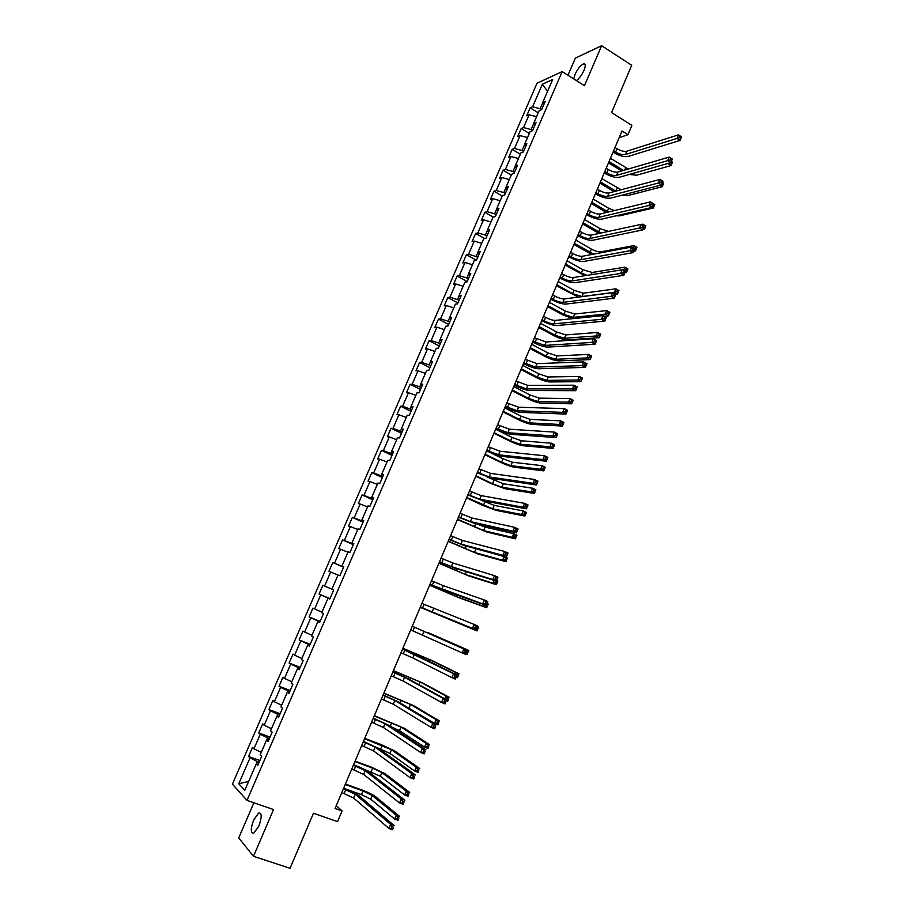 <?xml version="1.0" encoding="UTF-8"?>
<svg xmlns="http://www.w3.org/2000/svg" width="914" height="914" viewBox="0 0 914 914"><rect width="100%" height="100%" fill="white"/><g stroke="black" fill="none" stroke-linecap="round" stroke-linejoin="round"><path stroke-width="1.37" d="M258.856 826.085C261.998 817.207 261.93 812.854 258.639 813.049L253.624 820.075C250.459 828.918 250.527 833.271 253.841 833.122L258.856 826.085M576.38 80.581C579.225 78.581 581.761 75.188 583.989 70.389C585.783 65.831 585.668 63.637 583.646 63.797C580.641 65.145 577.762 68.687 574.997 74.434L573.729 78.901M253.875 802.766L238.714 837.898L253.475 856.292L290.046 868.3L313.468 813.243L337.563 821.64L342.087 810.924L336.261 805.611M537.044 83.22L232.419 784.132L246.986 800.39L562.179 71.589L537.044 83.22M562.179 71.589L584.457 85.699L601.641 45.7L575.352 58.13L567.96 75.256M601.641 45.7L631.7 65.282L611.58 112.571L631.905 125.378L627.964 134.701L622 130.965L335.061 808.444L342.087 810.924M258.251 764.253L256.183 764.035L257.702 765.544L261.724 756.244L260.193 754.781L266.591 740.009L268.145 741.414L272.144 732.171L270.578 730.8L276.942 716.108L278.53 717.41L282.517 708.213L280.918 706.933L287.247 692.309L288.881 693.52L292.846 684.358L291.2 683.181L297.507 668.625L299.175 669.734L303.128 660.616L301.437 659.542L307.721 645.044L309.423 646.061L313.353 636.989L311.64 636.007L317.889 621.589L319.626 622.503L323.533 613.477L321.785 612.586L328 598.224L329.771 599.058L333.667 590.067L331.873 589.279L338.066 574.975L339.882 575.717L343.755 566.771L341.927 566.063L348.097 551.839L349.936 552.479L353.798 543.579L351.936 542.973L358.071 528.806L359.945 529.355L363.783 520.489L361.898 519.975L367.999 505.876L369.907 506.345L373.735 497.513L371.804 497.09L377.882 483.06L379.836 483.426L383.629 474.64L381.675 474.309L387.719 460.348L389.707 460.622L393.488 451.882L391.5 451.63L397.521 437.726L399.532 437.92L403.303 429.214L401.269 429.054L407.267 415.219L409.312 415.322L413.071 406.661L411.003 406.593L416.967 392.814L419.058 392.826L422.782 384.2L420.691 384.223L426.632 370.501L428.746 370.433L432.459 361.853L430.334 361.955L436.252 348.303L438.4 348.154L442.102 339.608L439.942 339.791L445.826 326.195L447.997 325.955L451.687 317.455L449.494 317.718L455.355 304.191L457.56 303.871L461.227 295.405L459.011 295.759L464.849 282.289L467.088 281.889L470.733 273.457L468.482 273.892L474.286 260.479L476.56 259.999L480.193 251.601L477.908 252.115L483.689 238.771L485.997 238.2L489.607 229.848L487.299 230.454L493.057 217.155L495.388 216.515L498.987 208.198L496.645 208.872L502.369 195.642L504.734 194.922L508.321 186.639L505.945 187.393L511.646 174.22L514.045 173.42L517.61 165.171L515.21 166.017L520.889 152.901L523.311 152.01L526.864 143.806L524.43 144.72L530.086 131.673L532.531 130.702L536.072 122.533L533.605 123.527L539.237 110.537L541.716 109.497L545.235 101.363L542.745 102.425L552.662 79.541L542.356 84.248L547.566 91.297M256.183 764.035L244.792 790.336L238.771 783.755L250.002 757.889L248.539 756.449L259.873 760.517M542.356 84.248L532.576 106.801L530.177 107.829L526.727 115.781L529.103 114.787L523.551 127.583L521.186 128.543L517.712 136.529L520.066 135.603L514.491 148.468L512.148 149.348L508.664 157.368L510.995 156.523L505.396 169.433L503.077 170.244L499.581 178.299L501.877 177.522L496.245 190.489L493.971 191.22L490.452 199.321L492.726 198.624L487.071 211.648L484.82 212.299L481.29 220.434L483.529 219.806L477.851 232.899L475.623 233.47L472.081 241.639L474.286 241.09L468.585 254.229L466.391 254.732L462.827 262.935L465.009 262.467L459.285 275.674L457.114 276.085L453.538 284.323L455.698 283.934L449.939 297.199L447.803 297.541L444.215 305.813L446.34 305.505L440.559 318.826L438.446 319.089L434.836 327.395L436.938 327.166L431.122 340.545L429.054 340.728L425.421 349.079L427.489 348.931L421.662 362.367L419.617 362.458L415.973 370.844L418.006 370.787L412.145 384.28L410.135 384.303L406.479 392.723L408.478 392.734L402.594 406.296L400.606 406.227L396.939 414.693L398.904 414.796L392.997 428.415L391.043 428.266L387.353 436.755L389.295 436.949L383.354 450.625L381.435 450.385L377.733 458.931L379.63 459.194L373.666 472.938L371.781 472.618L368.056 481.198L369.93 481.552L363.943 495.354L362.093 494.954L358.345 503.568L360.185 504.002L354.164 517.872L352.347 517.381L348.588 526.03L350.393 526.567L344.349 540.494L342.567 539.911L338.786 548.606L340.568 549.223L334.49 563.218L332.742 562.544L328.949 571.273L330.685 571.981L324.584 586.045L322.859 585.28L319.055 594.054L320.757 594.854L314.633 608.975L312.942 608.118L309.115 616.939L310.794 617.818L304.636 632.008L302.98 631.071L299.141 639.926L300.775 640.897L294.594 655.155L292.971 654.116L289.11 663.016L290.709 664.078L284.494 678.405L282.917 677.274L279.044 686.208L280.609 687.374L274.36 701.758L272.818 700.535L268.922 709.515L270.453 710.772L264.18 725.225L262.672 723.911L258.753 732.925L260.25 734.273L253.943 748.794L252.481 747.389L248.539 756.449M269.402 738.523L267.642 737.872L266.705 740.032M268.625 740.306L266.591 740.009M253.943 748.794L261.233 752.382M260.25 734.273L267.642 737.872M279.593 714.954L277.845 714.302L277.056 716.13M278.941 716.473L276.942 716.108M264.18 725.225L271.469 728.744M270.453 710.772L277.845 714.302M289.749 691.51L288.013 690.835L287.362 692.332M289.212 692.743L287.247 692.309M274.36 701.758L281.661 705.22M280.609 687.374L288.013 690.835M299.861 668.157L298.124 667.483L297.621 668.648M299.438 669.128L297.507 668.625M284.494 678.405L291.806 681.787M290.709 664.078L298.124 667.483M309.915 644.918L308.201 644.233L307.824 645.078M309.618 645.627L307.721 645.044M294.594 655.155L301.906 658.48M300.775 640.897L308.201 644.233M319.934 621.794L317.992 621.623M319.74 622.228L317.889 621.589M304.636 632.008L311.96 635.276M310.794 617.818L318.221 621.086M329.897 598.761L328.103 598.27M329.817 598.944L328 598.224M314.633 608.975L321.957 612.174M320.757 594.854L328.195 598.053M324.584 586.045L331.919 589.176M330.685 571.981L338.031 575.077M343.63 567.057L342.03 566.109M343.71 566.874L341.927 566.063M334.49 563.218L341.939 566.326M340.568 549.223L347.914 552.25M353.49 544.287L352.039 543.019M353.672 543.841L351.936 542.973M344.349 540.494L351.81 543.544M350.393 526.567L357.751 529.537M363.304 521.608L361.636 520.866L361.99 520.032M363.601 520.923L361.898 519.975M354.164 517.872L361.636 520.866M360.185 504.002L367.554 506.916M373.072 499.044L371.415 498.29L371.907 497.147M373.483 498.096L371.804 497.09M363.943 495.354L371.415 498.29M369.93 481.552L377.299 484.397M382.795 476.571L381.149 475.806L381.766 474.366M383.309 475.383L381.675 474.309M373.666 472.938L381.149 475.806M379.63 459.194L387.01 461.981M392.483 454.212L390.838 453.435L391.592 451.699M393.1 452.773L391.5 451.63M383.354 450.625L390.838 453.435M389.295 436.949L396.676 439.68M402.114 431.945L400.481 431.157L401.36 429.123M402.846 430.266L401.269 429.054M392.997 428.415L400.481 431.157M398.904 414.796L406.296 417.458M411.711 409.78L410.089 408.981L411.094 406.661M412.545 407.861L411.003 406.593M402.594 406.296L410.089 408.981M408.478 392.734L415.87 395.351M421.263 387.719L419.652 386.908L420.783 384.303M422.199 385.548L420.691 384.223M412.145 384.28L419.652 386.908M418.006 370.787L425.41 373.335M430.78 365.749L429.169 364.937L430.425 362.035M431.819 363.349L430.334 361.955M421.662 362.367L429.169 364.937M427.489 348.931L434.904 351.422M440.24 343.881L438.64 343.058L440.022 339.871M441.382 341.242L439.942 339.791M431.122 340.545L438.64 343.058M436.938 327.166L444.353 329.611M449.665 322.116L448.077 321.271L449.574 317.809M450.91 319.237L449.494 317.718M440.559 318.826L448.077 321.271M446.34 305.505L453.755 307.892M459.045 300.443L457.468 299.598L459.091 295.85M460.393 297.336L459.011 295.759M449.939 297.199L457.468 299.598M455.698 283.934L463.124 286.265M468.391 278.861L466.814 278.005L468.562 273.983M469.83 275.525L468.482 273.892M459.285 275.674L466.814 278.005M465.009 262.467L472.447 264.74M477.691 257.382L476.125 256.514L477.988 252.218M479.233 253.818L477.908 252.115M468.585 254.229L476.125 256.514M474.286 241.09L481.724 243.307M486.956 235.995L485.391 235.115L487.368 230.545M488.59 232.202L487.299 230.454M477.851 232.899L485.391 235.115M483.529 219.806L490.967 221.965M496.165 214.699L494.623 213.819L496.713 208.975M497.902 210.688L496.645 208.872M487.071 211.648L494.623 213.819M492.726 198.624L500.175 200.726M505.351 193.505L503.808 192.603L506.013 187.507M507.179 189.267L505.945 187.393M496.245 190.489L503.808 192.603M501.877 177.522L509.338 179.578M514.479 172.392L512.948 171.489L515.279 166.12M516.41 167.948L515.21 166.017M505.396 169.433L512.948 171.489M510.995 156.523L518.455 158.51M523.585 151.381L522.054 150.467L524.499 144.835M525.607 146.708L524.43 144.72M514.491 148.468L522.054 150.467M520.066 135.603L527.538 137.546M532.634 130.462L531.125 129.537L533.673 123.641M534.759 125.572L533.605 123.527M523.551 127.583L531.125 129.537M529.103 114.787L536.575 116.672M541.545 109.566L540.151 108.697L542.813 102.551M543.864 104.527L542.745 102.425M532.576 106.801L540.151 108.697M253.475 856.292L273.549 809.564L246.986 800.39M619.166 137.671L627.964 134.701M259.153 762.196L257.382 761.556L256.297 764.047M238.771 783.755L248.654 781.413M250.002 757.889L257.382 761.556M530.177 107.829L538.255 112.799M521.186 128.543L529.309 133.455M512.148 149.348L520.317 154.215M503.077 170.244L511.292 175.065M493.971 191.22L502.22 195.996M484.82 212.299L493.252 217.109M475.623 233.47L484.649 238.531M466.391 254.732L476.103 260.09M457.114 276.085L467.214 281.581M447.803 297.541L457.96 302.968M438.446 319.089L448.66 324.447M429.054 340.728L439.314 346.029M419.617 362.458L429.934 367.702M410.135 384.303L420.509 389.478M400.606 406.227L411.037 411.346M391.043 428.266L401.532 433.316M381.435 450.385L391.969 455.378M371.781 472.618L382.383 477.542M362.093 494.954L372.741 499.809M352.347 517.381L363.064 522.168M342.567 539.911L353.33 544.641M332.742 562.544L343.561 567.206M319.055 594.054L329.965 598.624M309.115 616.939L320.083 621.429M299.141 639.926L310.166 644.347M289.11 663.016L300.203 667.369M279.044 686.208L290.184 690.493M268.922 709.515L280.13 713.731M258.753 732.925L270.03 737.072M613.591 150.844L615.613 152.09C619.429 154.238 622.651 155.072 625.267 154.58L676.988 138.425L678.462 134.861L681.581 136.849L680.096 140.402L628.238 156.42C624.296 157.139 619.475 155.894 613.762 152.672L613.008 152.204M614.996 147.52L617.019 148.765C620.823 150.913 624.045 151.747 626.684 151.244L678.462 134.861L680.073 136.175L679.479 137.603L680.724 138.391L681.318 136.974L680.073 136.175M680.724 138.391L680.096 140.402L676.988 138.425L679.479 137.603M621.703 170.964L608.496 162.875M610.426 158.316L628.306 169.033M609.044 161.572L623.508 170.427M632.317 173.58L668.214 163.366M670.533 162.703L671.63 163.675L672.201 162.315L671.219 161.698M671.322 161.447L672.464 162.155L671.047 165.548L636.658 175.191L629.22 174.46M671.63 163.675L671.047 165.548L668.077 163.686L670.442 162.932M604.782 171.626L606.816 172.86C610.655 174.997 613.865 175.842 616.47 175.419L667.7 160.67L669.185 157.094L672.316 159.059L670.83 162.623L619.464 177.236C615.545 177.864 610.723 176.585 604.988 173.397L604.234 172.929M606.199 168.29L608.233 169.524C612.06 171.661 615.282 172.506 617.887 172.072L669.185 157.094L670.785 158.43L670.191 159.859L671.447 160.647L672.041 159.219L670.785 158.43M671.447 160.647L670.83 162.623L667.7 160.67L670.191 159.859M595.951 192.5L597.985 193.722C601.835 195.836 605.057 196.716 607.639 196.35L658.366 183.017L659.862 179.43L663.016 181.372L661.519 184.948L610.643 198.144C606.759 198.692 601.938 197.378 596.179 194.202L595.414 193.745M597.368 189.141L599.401 190.363C603.251 192.488 606.473 193.368 609.055 192.98L659.862 179.43L661.462 180.789L660.856 182.229L662.124 183.006L662.719 181.566L661.462 180.789M662.124 183.006L661.519 184.948L658.366 183.017L660.856 182.229M614.025 191.654L599.904 183.143M601.823 178.63L621.143 189.758M600.441 181.897L615.819 191.175L617.201 187.941M661.805 184.274L662.787 184.879L663.358 183.52L662.364 182.914M662.49 182.617L663.633 183.326L662.216 186.73L628.146 195.47L622.365 195.105M662.787 184.879L662.216 186.73L659.977 185.348M606.45 212.482L591.289 203.502M593.175 199.035L608.644 208.243L614.334 210.574M591.792 202.302L608.244 212.048M652.916 205.581L653.91 206.187L654.481 204.816L653.487 204.222M653.624 203.891L654.767 204.587L653.35 208.004L619.589 215.841L615.99 215.83M653.91 206.187L653.35 208.004L652.196 207.307M587.062 213.465L589.119 214.676C592.98 216.778 596.202 217.669 598.773 217.361L648.997 205.467L650.494 201.857L653.659 203.788L652.162 207.387L601.778 219.143C597.927 219.6 593.117 218.252 587.325 215.11L586.559 214.653M588.49 210.094L590.547 211.305C594.408 213.408 597.619 214.31 600.19 213.99L650.494 201.857L652.082 203.262L651.488 204.702L652.756 205.467L653.35 204.028L652.082 203.262M652.756 205.467L652.162 207.387L648.997 205.467L651.488 204.702M578.151 234.521L580.207 235.709C584.092 237.8 587.314 238.725 589.85 238.474L639.572 228.02L641.091 224.398L644.267 226.306L642.759 229.917L592.889 240.233C589.062 240.599 584.252 239.217 578.436 236.098L577.671 235.652M579.579 231.139L581.635 232.339C585.52 234.43 588.742 235.344 591.289 235.092L641.091 224.398L642.668 225.827L642.062 227.278L643.342 228.043L643.947 226.592L642.668 225.827M643.342 228.043L642.759 229.917L639.572 228.02L642.062 227.278M569.193 255.669L571.261 256.845C575.169 258.925 578.379 259.862 580.904 259.679L630.112 250.687L631.631 247.043L634.842 248.928L633.322 252.561L583.955 261.427C580.162 261.69 575.352 260.273 569.513 257.177L568.737 256.731M570.633 252.264L572.701 253.452C576.597 255.532 579.819 256.468 582.344 256.274L631.631 247.043L633.208 248.505L632.602 249.968L633.882 250.722L634.487 249.259L633.208 248.505M633.882 250.722L633.322 252.561L630.112 250.687L632.602 249.968M599.024 233.424L582.629 223.941M584.503 219.52L600.041 228.637L608.541 231.379M583.109 222.81L600.852 233.036M642.416 225.187L642.85 224.136L645.867 225.941L644.439 229.368L642.85 229.7M641.228 224.49L642.85 224.136L644.347 225.495L644.062 226.181M643.982 226.992L644.987 227.586L645.558 226.215L644.347 225.495M644.987 227.586L644.439 229.368L643.285 228.683M591.804 254.503L573.935 244.472M575.786 240.085L591.415 249.122C595.174 251.133 598.316 252.047 600.818 251.841L633.893 245.603L636.921 247.397L635.481 250.836L633.916 251.122M574.392 243.398L593.757 254.138M632.968 247.831L633.893 245.603L635.379 246.986L634.807 248.368L636.018 249.088L636.601 247.705L635.379 246.986M636.018 249.088L635.481 250.836L634.327 250.15M634.19 248.551L634.807 248.368M584.88 275.731L565.195 265.094M567.034 260.753L582.744 269.687L592.135 272.475L624.89 267.174L627.941 268.933L626.501 272.395L624.947 272.635M565.629 264.066L581.35 272.989L587.131 275.365M623.474 270.578L624.89 267.174L626.376 268.579L625.804 269.973L627.015 270.67L627.598 269.287L626.376 268.579M627.015 270.67L626.501 272.395L625.325 271.721M623.542 270.613L625.804 269.973M560.191 276.908L562.281 278.073C566.2 280.13 569.411 281.101 571.913 280.975L620.606 273.457L622.137 269.801L625.359 271.664L623.828 275.308L574.975 282.7C571.216 282.883 566.406 281.432 560.545 278.359L559.768 277.913M561.642 273.492L563.721 274.668C567.64 276.725 570.85 277.685 573.352 277.559L622.137 269.801L623.702 271.287L623.085 272.749L624.376 273.503L624.993 272.029L623.702 271.287M624.376 273.503L623.828 275.308L620.606 273.457L623.085 272.749M578.391 297.107L556.432 285.796M558.248 281.501L574.038 290.344L583.429 293.2L615.853 288.835L618.915 290.583L617.464 294.057L615.499 294.308M556.832 284.837L572.632 293.668L582.024 296.524L614.402 292.32L615.853 288.835L617.327 290.275L616.756 291.669L617.978 292.366L618.561 290.972L617.327 290.275M617.978 292.366L617.464 294.057L614.402 292.32L616.756 291.669M551.153 298.238L553.256 299.404C557.186 301.437 560.396 302.431 562.887 302.374L611.055 296.33L612.597 292.663L615.83 294.502L614.299 298.17L565.96 304.076C562.236 304.156 557.426 302.671 551.542 299.621L550.754 299.186M552.604 294.811L554.707 295.976C558.637 298.021 561.847 299.004 564.326 298.935L612.597 292.663L614.151 294.182L613.534 295.656L614.836 296.387L615.442 294.914L614.151 294.182M614.836 296.387L614.299 298.17L611.055 296.33L613.534 295.656M572.758 318.655L562.19 314.599L547.623 306.59M549.428 302.34L565.286 311.091L574.678 314.005L606.77 310.589L609.855 312.314L608.404 315.81L604.097 316.233M548 305.687L563.881 314.416L573.272 317.352L605.319 314.085L606.77 310.589L608.244 312.051L607.661 313.456L608.895 314.142L609.478 312.748L608.244 312.051M608.895 314.142L608.404 315.81L605.319 314.085L607.661 313.456M542.082 319.672L544.184 320.814C548.149 322.836 551.348 323.853 553.815 323.853L601.458 319.317L603 315.627L606.256 317.444L604.725 321.134L556.912 325.544C553.21 325.533 548.411 324.013 542.493 320.985L541.705 320.551M543.544 316.233L545.647 317.375C549.6 319.397 552.799 320.414 555.266 320.403L603 315.627L604.554 317.181L603.937 318.655L605.239 319.386L605.856 317.912L604.554 317.181M605.239 319.386L604.725 321.134L601.458 319.317L603.937 318.655M539.134 326.629L555.095 335.267L564.475 338.26L596.191 335.964L597.653 332.445L600.749 334.158L599.287 337.666L567.48 339.894C563.835 339.814 559.151 338.317 553.427 335.404L538.78 327.475M540.562 323.259L556.512 331.919L565.892 334.912L597.653 332.445L599.116 333.941L598.533 335.347L599.767 336.032L600.361 334.627L599.116 333.941M599.767 336.032L599.287 337.666L596.191 335.964L598.533 335.347M532.965 341.185L544.698 345.435L591.826 342.419L593.369 338.706L596.648 340.499L595.105 344.201L547.817 347.103C544.15 346.989 539.351 345.435 533.41 342.442L532.622 342.019M534.427 337.734L546.161 341.973L593.369 338.706L594.911 340.294L594.294 341.779L595.608 342.487L596.225 341.002L594.911 340.294M595.608 342.487L595.105 344.201L591.826 342.419L594.294 341.779M530.223 347.663L546.275 356.209L555.643 359.271L587.016 357.934L588.49 354.404L591.609 356.083L590.136 359.613L558.66 360.87C555.061 360.71 550.377 359.179 544.618 356.277L529.892 348.451M531.662 344.281L547.692 352.838L557.072 355.9L588.49 354.404L589.953 355.923L589.359 357.34L590.604 358.014L591.198 356.597L589.953 355.923M590.604 358.014L590.136 359.613L587.016 357.934L589.359 357.34M523.813 362.812L535.547 367.108L582.138 365.623L583.692 361.898L586.982 363.669L585.428 367.382L538.677 368.765C535.044 368.559 530.246 366.96 524.282 363.989L523.482 363.566M525.276 359.339L537.021 363.635L583.692 361.898L585.223 363.509L584.606 364.994L585.92 365.703L586.537 364.218L585.223 363.509M585.92 365.703L585.428 367.382L582.138 365.623L584.606 364.994M521.277 368.788L537.409 377.231L546.778 380.361L577.808 379.996L579.293 376.454L582.424 378.122L580.95 381.664L549.805 381.949C546.229 381.698 541.556 380.133 535.775 377.254L520.969 369.507M522.717 365.394L538.826 373.849L548.206 376.979L579.293 376.454L580.744 378.008L580.15 379.424L581.407 380.087L581.99 378.67L580.744 378.008M581.407 380.087L580.95 381.664L577.808 379.996L580.15 379.424M514.616 384.52L526.361 388.884L572.404 388.93L573.969 385.194L577.282 386.942L575.717 390.678L529.503 390.518C525.904 390.209 521.117 388.587 515.119 385.639L514.319 385.217M516.09 381.035L527.835 385.388L573.969 385.194L575.489 386.839L574.86 388.336L576.186 389.033L576.814 387.536L575.489 386.839M576.186 389.033L575.717 390.678L572.404 388.93L574.86 388.336M576.814 387.536L577.282 386.942M512.297 389.992L528.509 398.344L537.878 401.543L568.554 402.171L570.039 398.607L573.192 400.252L571.707 403.805L540.917 403.12C537.375 402.766 532.691 401.166 526.887 398.321L512.011 390.666M513.737 386.588L529.937 394.951L539.306 398.15L570.039 398.607L571.49 400.183L570.896 401.612L572.153 402.274L572.747 400.846L571.49 400.183M572.153 402.274L571.707 403.805L568.554 402.171L570.896 401.612M572.747 400.846L573.192 400.252M505.373 406.33L517.13 410.752L562.624 412.363L564.189 408.604L567.525 410.329L565.96 414.088L520.283 412.363C516.718 411.963 511.931 410.295 505.91 407.381L505.111 406.97M506.859 402.834L518.604 407.244L564.189 408.604L565.709 410.272L565.081 411.78L566.417 412.477L567.046 410.969L565.709 410.272M566.417 412.477L565.96 414.088L562.624 412.363L565.081 411.78M567.046 410.969L567.525 410.329M503.271 411.3L519.563 419.549L528.932 422.828L559.265 424.439L560.762 420.863L563.927 422.485L562.43 426.061L531.982 424.37C528.475 423.936 523.802 422.302 517.964 419.48L503.008 411.906M504.722 407.884L521.003 416.144L530.36 419.412L560.762 420.863L562.19 422.474L561.596 423.902L562.864 424.553L563.458 423.113L562.19 422.474M562.864 424.553L562.43 426.061L559.265 424.439L561.596 423.902M563.458 423.113L563.927 422.485M496.096 428.243L507.853 432.722L552.799 435.898L554.375 432.116L557.723 433.819L556.146 437.6L511.029 434.31C507.499 433.807 502.711 432.105 496.668 429.214L495.856 428.815M497.582 424.724L509.338 429.192L554.375 432.116L555.883 433.83L555.255 435.338L556.592 436.024L557.22 434.516L555.883 433.83M556.592 436.024L556.146 437.6L552.799 435.898L555.255 435.338M557.22 434.516L557.723 433.819M494.211 432.699L510.583 440.856L519.94 444.193L549.931 446.809L551.428 443.221L554.615 444.821L553.119 448.408L523.014 445.724C519.54 445.187 514.868 443.519 509.007 440.719L493.971 433.247M495.662 429.272L512.034 437.429L521.38 440.765L551.428 443.221L552.856 444.855L552.262 446.295L553.53 446.935L554.135 445.495L552.856 444.855M553.53 446.935L553.119 448.408L549.931 446.809L552.262 446.295M554.135 445.495L554.615 444.821M486.774 450.248L498.541 454.784L542.927 459.548L544.504 455.755L547.874 457.434L546.298 461.227L501.729 456.36C498.233 455.755 493.446 454.018 487.379 451.15L486.568 450.751M488.27 446.718L500.027 451.242L544.504 455.755L546.012 457.491L545.372 459.011L546.721 459.685L547.36 458.165L546.012 457.491M546.721 459.685L546.298 461.227L542.927 459.548L545.372 459.011M547.36 458.165L547.874 457.434M485.106 454.201L501.569 462.244L510.915 465.66L540.551 469.282L542.059 465.672L545.258 467.26L543.761 470.859L514.011 467.168C510.56 466.54 505.899 464.838 500.015 462.061L484.9 454.681M488.065 451.482L503.02 458.817L512.366 462.21L542.059 465.672L543.476 467.34L542.882 468.779L544.161 469.419L544.767 467.968L543.476 467.34M544.161 469.419L543.761 470.859L540.551 469.282L542.882 468.779M544.767 467.968L545.258 467.26M477.416 472.344L489.184 476.948L532.999 483.312L534.599 479.496L537.98 481.152L536.392 484.968L492.395 478.502L477.234 472.789M478.913 468.802L490.681 473.395L534.599 479.496L536.084 481.278L535.444 482.798L536.804 483.46L537.443 481.941L536.084 481.278M536.804 483.46L536.392 484.968L532.999 483.312L535.444 482.798M537.443 481.941L537.98 481.152M475.966 475.783L492.509 483.735L501.855 487.208L531.137 491.858L532.645 488.236L535.867 489.79L534.359 493.411L504.962 488.704L490.978 483.495L475.783 476.205M487.093 476.971L503.306 483.746L532.645 488.236L534.062 489.927L533.456 491.378L534.747 492.006L535.353 490.555L534.062 489.927M534.747 492.006L534.359 493.411L531.137 491.858L533.456 491.378M535.353 490.555L535.867 489.79M468.014 494.554L479.781 499.215L523.037 507.19L524.636 503.363L528.041 504.996L526.441 508.824L483.015 500.746L467.854 494.92M469.522 490.989L481.29 495.639L524.636 503.363L526.121 505.168L525.47 506.699L526.841 507.361L527.481 505.819L526.121 505.168M526.841 507.361L526.441 508.824L523.037 507.19L525.47 506.699M527.481 505.819L528.041 504.996M466.78 497.467L492.749 508.858L521.666 514.536L523.185 510.892L526.43 512.434L524.91 516.067L495.879 510.332L481.895 505.019L466.631 497.822M482.124 500.541L494.211 505.385L523.185 510.892L524.59 512.617L523.985 514.079L525.287 514.696L525.893 513.234L524.59 512.617M525.287 514.696L524.91 516.067L521.666 514.536L523.985 514.079M525.893 513.234L526.43 512.434M458.565 516.856L470.333 521.586L513.017 531.194L514.628 527.332L518.055 528.943L516.444 532.793L473.589 523.094L458.44 517.164M460.085 513.28L471.853 517.987L514.628 527.332L516.102 529.183L515.45 530.726L516.833 531.365L517.473 529.823L516.102 529.183M516.833 531.365L516.444 532.793L513.017 531.194L515.45 530.726M517.473 529.823L518.055 528.943M457.548 519.243L483.609 530.6L512.16 537.318L513.691 533.662L516.947 535.181L515.416 538.826L486.751 532.062L457.434 519.529M476.068 523.653L485.083 527.115L513.691 533.662L515.085 535.41L514.479 536.884L515.782 537.489L516.387 536.027L515.085 535.41M515.782 537.489L515.416 538.826L512.16 537.318L514.479 536.884M516.387 536.027L516.947 535.181M449.071 539.26L460.85 544.047L502.951 555.301L504.562 551.428L508.013 553.016L506.402 556.877L464.118 545.532L448.98 539.5M450.602 535.661L462.381 540.437L504.562 551.428L506.036 553.301L505.385 554.855L506.767 555.484L507.419 553.941L506.036 553.301M506.767 555.484L506.402 556.877L502.951 555.301L505.385 554.855M507.419 553.941L508.013 553.016M448.294 541.111L474.423 552.444L502.609 560.202L504.14 556.523L507.419 558.02L505.888 561.699L477.588 553.884L448.191 541.339M472.778 547.852L504.14 556.523L505.533 558.317L504.916 559.791L506.23 560.385L506.847 558.911L505.533 558.317M506.23 560.385L505.888 561.699L502.609 560.202L504.916 559.791M506.847 558.911L507.419 558.02M439.543 561.767L451.322 566.611L492.84 579.522L494.463 575.637L497.924 577.191L496.313 581.087L454.612 568.085L439.474 561.927M441.074 558.146L452.853 562.99L494.463 575.637L495.914 577.545L495.262 579.11L496.656 579.727L497.307 578.174L495.914 577.545M496.656 579.727L496.313 581.087L492.84 579.522L495.262 579.11M497.307 578.174L497.924 577.191M496.588 580.413L497.844 580.973L496.313 584.663L468.379 575.797L438.914 563.241M438.983 563.081L465.203 574.38L493.012 583.189L494.177 580.413M497.262 581.91L495.936 581.315L495.319 582.801L496.645 583.383L497.844 580.973M496.645 583.383L496.313 584.663L493.012 583.189L495.319 582.801M429.968 584.366L482.672 603.868L484.306 599.961L487.79 601.503L486.168 605.399L445.061 590.73L429.923 584.469M431.511 580.744L443.29 585.646L484.306 599.961L485.757 601.903L485.094 603.48L486.499 604.085L487.151 602.52L485.757 601.903M486.499 604.085L486.168 605.399L482.672 603.868L485.094 603.48M487.151 602.52L487.79 601.503M486.968 603.48L488.236 604.04L486.694 607.741L459.136 597.802L429.603 585.246M429.637 585.154L455.937 596.408L483.38 606.29L484.066 604.657M485.928 605.319L485.677 605.913L487.002 606.496L487.63 605.011L486.534 604.531M487.002 606.496L486.694 607.741L483.38 606.29L485.677 605.913M487.63 605.011L488.236 604.04M420.349 607.079L472.458 628.341L474.103 624.411L477.611 625.919L475.977 629.849L420.337 607.113M421.891 603.434L474.103 624.411L475.531 626.387L474.88 627.964L476.285 628.569L476.948 626.993L475.531 626.387M476.285 628.569L475.977 629.849L472.458 628.341L474.88 627.964M476.948 626.993L477.611 625.919M477.302 626.65L478.582 627.198L477.028 630.923L420.234 607.342M420.246 607.307L473.898 629.003M476.228 629.243L477.325 629.712L477.953 628.226L476.845 627.747M477.325 629.712L477.028 630.923L473.692 629.495L474.72 629.335M477.953 628.226L478.582 627.198M410.683 629.895L462.198 652.916L463.844 648.974L467.374 650.46L412.248 626.204M412.237 626.227L463.844 648.974L465.272 650.985L464.609 652.573L466.026 653.167L466.688 651.579L465.272 650.985M466.688 651.579L465.729 654.401L462.198 652.916L464.609 652.573M465.729 654.401L466.026 653.167M428.095 632.602L468.871 650.471L428.095 632.602M465.329 649.546L466.117 649.9M466.494 652.573L467.602 653.042L468.231 651.545L467.123 651.076M468.231 651.545L467.317 654.218L466.037 653.681M467.317 654.218L467.602 653.042M400.983 652.802L412.785 657.92L451.882 677.628L453.538 673.664L457.091 675.115L417.698 655.612L402.583 649.031M402.537 649.123L453.538 673.664L454.955 675.709L454.292 677.297L455.72 677.88L456.383 676.291L454.955 675.709M456.383 676.291L455.435 679.079L451.882 677.628L454.292 677.297M455.435 679.079L455.72 677.88M455.069 674.121L455.766 672.476L459.125 673.858L432.653 660.845L402.914 648.255M402.868 648.346L429.409 659.508L455.766 672.476L456.863 675.012M456.714 676.017L457.834 676.474L458.462 674.966L457.114 674.418M458.462 674.966L457.56 677.617L456.269 677.08M457.56 677.617L457.834 676.474M391.226 675.823L403.04 680.999L441.519 702.455L443.187 698.467L446.752 699.896L407.975 678.656L392.871 671.961M392.803 672.133L404.605 677.297L443.187 698.467L444.592 700.547L443.93 702.146L445.358 702.717L446.021 701.129L444.592 700.547M446.021 701.129L445.095 703.883L441.519 702.455L443.93 702.146M445.095 703.883L445.358 702.717M444.775 698.81L445.952 695.988L449.334 697.348L423.251 683.238L393.431 670.625M393.363 670.785L419.994 681.924L445.952 695.988L447.289 697.953L446.66 699.473L448.02 700.021L448.648 698.502L447.289 697.953M448.648 698.502L447.757 701.118L446.466 700.604M447.757 701.118L448.02 700.021M381.435 698.959L393.249 704.191L431.1 727.395L432.779 723.397L436.366 724.802L398.207 701.803L383.115 694.994M383.012 695.246L394.814 700.467L432.779 723.397L434.173 725.522L433.51 727.121L434.95 727.681L435.612 726.082L434.173 725.522M435.612 726.082L434.698 728.801L431.1 727.395L433.51 727.121M434.698 728.801L434.95 727.681M406.113 706.568L434.504 723.397L436.092 719.604L439.497 720.94L413.802 705.722L383.914 693.098M383.823 693.338L410.523 704.431L436.092 719.604L437.429 721.614L436.789 723.134L438.149 723.671L438.789 722.151L437.429 721.614M438.789 722.151L437.92 724.733L434.504 723.397L436.789 723.134M437.92 724.733L438.149 723.671M371.598 722.186L383.412 727.498L420.634 752.473L422.314 748.44L425.935 749.823L388.393 725.065L373.312 718.141M373.175 718.461L384.988 723.751L422.314 748.44L423.708 750.6L423.033 752.222L424.484 752.77L425.159 751.159L423.708 750.6M425.159 751.159L424.256 753.844L420.634 752.473L423.033 752.222M424.256 753.844L424.484 752.77M390.609 726.527L399.498 730.674L424.599 747.149L426.187 743.333L429.614 744.647L404.308 728.309L374.352 715.673M374.226 715.982L401.018 727.041L426.187 743.333L427.512 745.378L426.872 746.909L428.243 747.435L428.883 745.904L427.512 745.378M428.883 745.904L428.026 748.463L424.599 747.149L426.872 746.909M428.026 748.463L428.243 747.435M361.716 745.527L373.529 750.897L410.112 777.665L411.803 773.621L415.447 774.981L378.545 748.429L363.464 741.391M363.304 741.78L375.117 747.138L411.803 773.621L413.185 775.815L412.511 777.437L413.973 777.974L414.648 776.363L413.185 775.815M414.648 776.363L413.756 779.014L410.112 777.665L412.511 777.437M413.756 779.014L413.973 777.974M377.802 747.938L389.935 753.399L414.636 771.016L416.236 767.177L419.675 768.468L394.779 751L380.921 744.476L364.743 738.352M364.595 738.729L391.466 749.754L416.236 767.177L417.549 769.257L416.91 770.788L418.292 771.302L418.932 769.771L417.549 769.257M418.932 769.771L418.086 772.296L414.636 771.016L416.91 770.788M418.086 772.296L418.292 771.302M351.776 768.971L363.601 774.409L399.544 802.983L401.246 798.916L404.902 800.253L368.639 771.907C365.646 769.828 360.916 767.543 354.449 765.064L353.569 764.744M353.375 765.212L365.2 770.639L401.246 798.916L402.617 801.155L401.932 802.789L403.405 803.315L404.079 801.681L402.617 801.155M404.079 801.681L403.211 804.309L399.544 802.983L401.932 802.789M403.211 804.309L403.405 803.315M363.772 769.085L380.338 776.226L404.639 794.986L406.239 791.136L409.701 792.404L385.205 773.792L371.358 767.143L355.1 761.134M354.918 761.579L372.626 768.126L381.881 772.559L406.239 791.136L407.553 793.249L406.901 794.792L408.295 795.294L408.935 793.752L407.553 793.249M408.935 793.752L408.101 796.254L404.639 794.986L406.901 794.792M408.101 796.254L408.295 795.294M341.802 792.529L353.627 798.036L388.918 828.438L390.632 824.348L394.311 825.65L358.699 795.488C355.74 793.295 351.022 790.976 344.521 788.519L343.63 788.211M343.401 788.748L355.226 794.243L390.632 824.348L391.992 826.622L391.306 828.255L392.78 828.781L393.466 827.136L391.992 826.622M393.466 827.136L392.609 829.729L388.918 828.438L391.306 828.255M392.609 829.729L392.78 828.781M345.652 788.942L361.453 794.632L370.696 799.156L394.585 819.07L396.196 815.208L399.681 816.453L375.585 796.688C372.649 794.552 368.034 792.289 361.75 789.924L345.412 784.018M345.195 784.532L363.007 790.964L372.249 795.477L396.196 815.208L397.499 817.345L396.847 818.898L398.241 819.39L398.892 817.847L397.499 817.345M398.892 817.847L398.07 820.315L394.585 819.07L396.847 818.898M398.07 820.315L398.241 819.39M617.019 148.765L615.613 152.09M626.684 151.244L625.267 154.58M625.724 167.719L624.73 170.073M608.233 169.524L606.816 172.86M617.887 172.072L616.47 175.419M599.401 190.363L597.985 193.722M609.055 192.98L607.639 196.35M608.644 208.243L607.262 211.511M590.547 211.305L589.119 214.676M600.19 213.99L598.773 217.361M581.635 232.339L580.207 235.709M591.289 235.092L589.85 238.474M572.701 253.452L571.261 256.845M582.344 256.274L580.904 259.679M600.041 228.637L598.659 231.916M591.415 249.122L590.021 252.413M600.818 251.841L600.372 252.904M582.744 269.687L581.35 272.989M592.135 272.475L591.198 274.726M563.721 274.668L562.281 278.073M573.352 277.559L571.913 280.975M574.038 290.344L572.632 293.668M583.429 293.2L582.024 296.524M554.707 295.976L553.256 299.404M564.326 298.935L562.887 302.374M565.286 311.091L563.881 314.416M574.678 314.005L573.272 317.352M545.647 317.375L544.184 320.814M555.266 320.403L553.815 323.853M556.512 331.919L555.095 335.267M565.892 334.912L564.475 338.26M536.541 338.866L535.078 342.327M546.161 341.973L544.698 345.435M547.692 352.838L546.275 356.209M557.072 355.9L555.643 359.271M527.412 360.459L525.938 363.932M537.021 363.635L535.547 367.108M538.826 373.849L537.409 377.231M548.206 376.979L546.778 380.361M518.227 382.143L516.753 385.628M527.835 385.388L526.361 388.884M529.937 394.951L528.509 398.344M539.306 398.15L537.878 401.543M509.007 403.931L507.533 407.427M518.604 407.244L517.13 410.752M521.003 416.144L519.563 419.549M530.36 419.412L528.932 422.828M499.752 425.81L498.256 429.317M509.338 429.192L507.853 432.722M512.034 437.429L510.583 440.856M521.38 440.765L519.94 444.193M490.441 447.78L488.956 451.31M500.027 451.242L498.541 454.784M503.02 458.817L501.569 462.244M512.366 462.21L510.915 465.66M481.107 469.853L479.599 473.406M490.681 473.395L489.184 476.948M493.971 480.284L492.509 483.735M503.306 483.746L501.855 487.208M471.715 492.029L470.207 495.594M481.29 495.639L479.781 499.215M484.877 501.843L483.415 505.305M494.211 505.385L492.749 508.858M462.29 514.296L460.77 517.884M471.853 517.987L470.333 521.586M475.714 523.573L474.286 526.978M485.083 527.115L483.609 530.6M452.818 536.678L451.299 540.265M462.381 540.437L460.85 544.047M466.22 546.092L465.1 548.754M475.908 548.937L474.423 552.444M443.301 559.151L441.782 562.761M452.853 562.99L451.322 566.611M456.68 568.725L455.892 570.61M466.323 571.73L465.203 574.38M433.75 581.727L432.219 585.348M443.29 585.646L441.759 589.29M447.106 591.461L446.638 592.569M456.6 594.854L455.937 596.408M424.153 604.405L422.611 608.05M433.682 608.404L432.139 612.06M414.51 627.187L412.957 630.843M424.039 631.266L422.485 634.933M404.822 650.071L403.268 653.75M414.339 654.23L412.785 657.92M420.12 655.452L419.652 656.572M429.409 659.508L428.746 661.085M395.088 673.058L393.523 676.748M404.605 677.297L403.04 680.999M410.706 677.788L409.906 679.708M419.994 681.924L418.852 684.62M385.32 696.148L383.743 699.861M394.814 700.467L393.249 704.191M401.257 700.227L400.103 702.946M410.523 704.431L409.004 708.042M375.494 719.352L373.917 723.077M384.988 723.751L383.412 727.498M391.752 722.757L390.267 726.299M401.018 727.041L399.498 730.674M365.634 742.659L364.046 746.407M375.117 747.138L373.529 750.897M382.212 745.39L380.681 749.023M391.466 749.754L389.935 753.399M355.717 766.069L354.129 769.828M365.2 770.639L363.601 774.409M372.626 768.126L371.095 771.782M381.881 772.559L380.338 776.226M345.766 789.593L344.167 793.375M355.226 794.243L353.627 798.036M363.007 790.964L361.453 794.632M372.249 795.477L370.696 799.156M260.787 813.78L258.639 813.049M585.2 64.791L583.646 63.797"/></g></svg>
